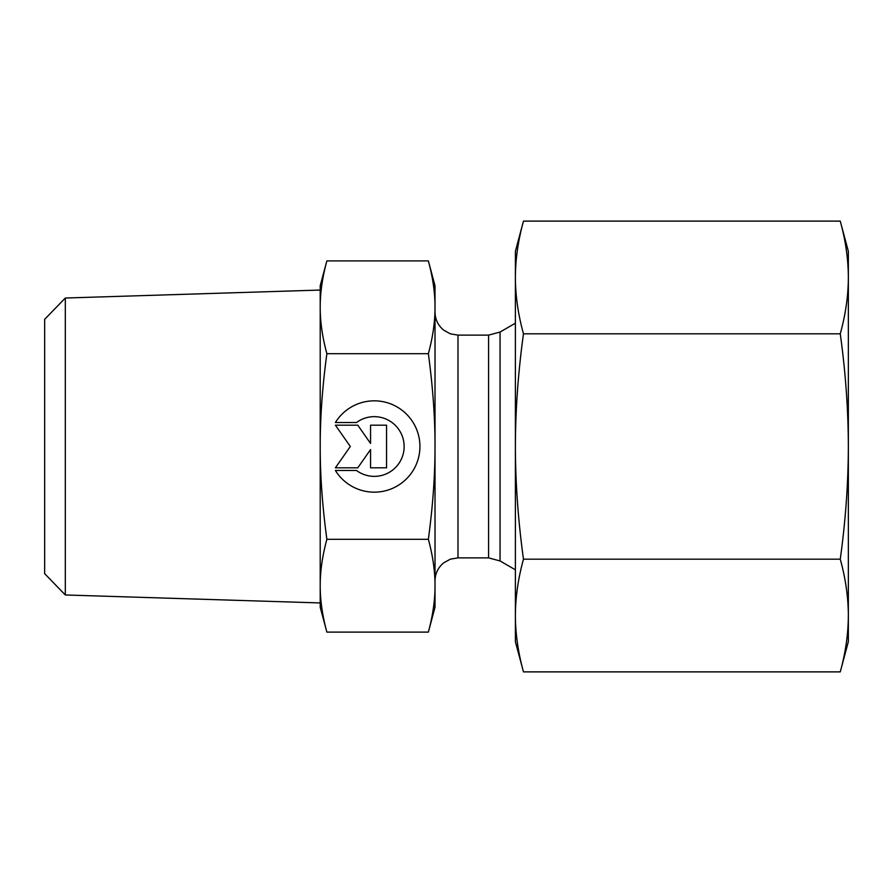 <?xml version="1.0" encoding="UTF-8"?>
<svg xmlns="http://www.w3.org/2000/svg" width="893" height="893" viewBox="0 0 893 893"><rect width="100%" height="100%" fill="white"/><g stroke="black" fill="none" stroke-linecap="round" stroke-linejoin="round"><path stroke-width="1.34" d="M335.4 422.523A45.666 45.666 0 0 1 403.96 411.807A45.666 45.666 0 0 1 403.96 481.193A45.666 45.666 0 0 1 335.4 470.477L356.497 470.477A29.837 29.837 0 0 0 396.38 426.463A29.837 29.837 0 0 0 356.497 422.523L335.4 422.523M370.562 425.18L386.557 425.18L386.557 467.82L370.562 467.82L370.562 449.547L357.78 467.82L335.4 467.82L350.324 446.5L335.4 425.18L357.78 425.18L370.562 443.453L370.562 425.18M65.312 298.028L44.65 319.337L44.65 573.663L65.312 594.972L65.312 298.028L320.207 290.058M320.207 307.292L320.207 585.708L320.207 285.76L326.871 260.89C322.384 277.422 320.163 292.882 320.207 307.292C320.163 321.703 322.384 337.174 326.871 353.695C322.384 386.747 320.163 417.678 320.207 446.5C320.163 475.322 322.384 506.253 326.871 539.305C322.384 555.826 320.163 571.297 320.207 585.708C320.163 600.118 322.384 615.578 326.871 632.11L428.361 632.11C432.848 615.5 435.07 600.04 435.014 585.708C435.07 571.375 432.848 555.904 428.361 539.305C432.848 506.097 435.07 475.165 435.014 446.5L435.014 607.24L428.361 632.11M326.871 632.11L320.207 607.24L320.207 585.708M326.871 260.89L428.361 260.89C432.848 277.5 435.07 292.96 435.014 307.292L435.014 446.5C435.07 417.835 432.848 386.903 428.361 353.695C432.848 337.096 435.07 321.625 435.014 307.292L435.014 285.76L428.361 260.89M326.871 539.305L428.361 539.305M326.871 353.695L428.361 353.695M840.257 221.118L848.35 251.313L848.35 641.687L840.257 671.882C845.571 652.683 848.272 633.896 848.35 615.534C848.272 597.171 845.571 578.385 840.257 559.185C845.571 520.798 848.272 483.236 848.35 446.5C848.272 409.764 845.571 372.202 840.257 333.815C845.571 314.615 848.272 295.829 848.35 277.466C848.272 259.104 845.571 240.317 840.257 221.118L523.477 221.118C518.163 240.317 515.473 259.104 515.384 277.466L515.384 251.313L523.477 221.118M523.477 559.185C518.163 578.385 515.473 597.171 515.384 615.534L515.384 446.5C515.473 483.236 518.163 520.798 523.477 559.185L840.257 559.185M523.477 671.882L515.384 641.687L515.384 615.534C515.473 633.896 518.163 652.683 523.477 671.882L840.257 671.882M515.384 277.466C515.473 295.829 518.163 314.615 523.477 333.815C518.163 372.202 515.473 409.764 515.384 446.5L515.384 277.466M523.477 333.815L840.257 333.815M500.047 446.5L500.047 332.051L488.571 335.132L488.571 557.868L500.047 560.949L500.047 446.5M488.571 557.868L457.986 557.868L457.986 335.132L488.571 335.132M65.312 594.972L320.207 602.942M500.047 560.949L515.384 569.801M500.047 332.051L515.384 323.199M457.986 335.132L450.373 333.837L443.765 330.198C438.095 325.521 435.181 319.515 435.014 312.17M457.986 557.868L450.373 559.163L443.765 562.802C438.095 567.479 435.181 573.485 435.014 580.83"/></g></svg>

